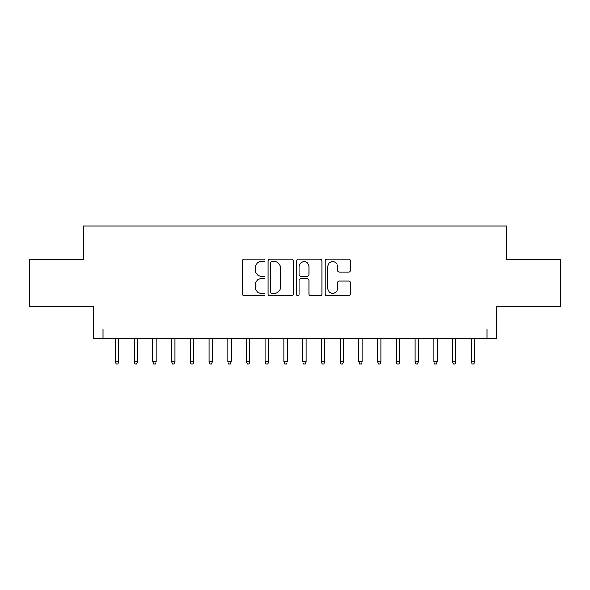 <?xml version="1.0" encoding="UTF-8"?>
<svg xmlns="http://www.w3.org/2000/svg" width="590" height="590" viewBox="0 0 590 590"><rect width="100%" height="100%" fill="white"/><g stroke="black" fill="none" stroke-linecap="round" stroke-linejoin="round"><path stroke-width="0.89" d="M265.035 260.389A1.291 1.291 0 0 0 263.745 259.106L244.208 259.106A1.836 1.836 0 0 0 242.372 260.942L242.372 294.034A1.836 1.836 0 0 0 244.208 295.87L263.745 295.87A1.291 1.291 0 0 0 265.035 294.587A1.291 1.291 0 0 0 263.745 293.296L261.215 293.296A5.885 5.885 0 0 1 255.337 287.419L255.337 284.66A5.885 5.885 0 0 1 261.215 278.775L263.745 278.775A1.291 1.291 0 0 0 265.035 277.484A1.291 1.291 0 0 0 263.745 276.201L261.215 276.201A5.885 5.885 0 0 1 255.337 270.316L255.337 267.558A5.885 5.885 0 0 1 261.215 261.68L263.745 261.68A1.291 1.291 0 0 0 265.035 260.389M348.727 272.064A1.836 1.836 0 0 0 350.571 270.227L350.571 260.942A1.836 1.836 0 0 0 348.727 259.106L327.037 259.106A1.836 1.836 0 0 0 325.201 260.942L325.201 294.034A1.836 1.836 0 0 0 327.037 295.87L348.727 295.87A1.836 1.836 0 0 0 350.571 294.034L350.571 282.817A1.836 1.836 0 0 0 348.727 280.98L339.449 280.98A1.836 1.836 0 0 0 337.605 282.817L337.605 288.377A4.919 4.919 0 0 1 332.686 293.296A4.919 4.919 0 0 1 327.775 288.377L327.775 266.592A4.919 4.919 0 0 1 332.686 261.68A4.919 4.919 0 0 1 337.605 266.592L337.605 270.227A1.836 1.836 0 0 0 339.449 272.064L348.727 272.064M486.986 338.358L496.352 338.358L496.352 306.52L560.5 306.52L560.5 259.696L506.648 259.696L506.648 225.977L83.352 225.977L83.352 259.696L29.5 259.696L29.5 306.52L93.648 306.52L93.648 338.358L486.986 338.358L486.986 328.999L103.014 328.999L103.014 338.358M293.392 260.942A1.836 1.836 0 0 0 291.556 259.106L269.859 259.106A1.836 1.836 0 0 0 268.022 260.942L268.022 294.034A1.836 1.836 0 0 0 269.859 295.87L291.556 295.87A1.836 1.836 0 0 0 293.392 294.034L293.392 260.942M298.444 259.106L320.141 259.106A1.836 1.836 0 0 1 321.978 260.942L321.978 294.034A1.836 1.836 0 0 1 320.141 295.87L310.856 295.87A1.836 1.836 0 0 1 309.02 294.034L309.02 280.611A1.836 1.836 0 0 0 307.183 278.775L301.018 278.775A1.836 1.836 0 0 0 299.182 280.611L299.182 294.587A1.291 1.291 0 0 1 297.898 295.87A1.291 1.291 0 0 1 296.608 294.587L296.608 260.942A1.836 1.836 0 0 1 298.444 259.106M271.879 261.68A1.291 1.291 0 0 0 270.596 262.963L270.596 292.013A1.291 1.291 0 0 0 271.879 293.296L274.549 293.296A5.885 5.885 0 0 0 280.427 287.419L280.427 267.558A5.885 5.885 0 0 0 274.549 261.68L271.879 261.68M309.02 266.687A4.919 4.919 0 0 0 304.101 261.768A4.919 4.919 0 0 0 299.182 266.687L299.182 274.365A1.836 1.836 0 0 0 301.018 276.201L307.183 276.201A1.836 1.836 0 0 0 309.02 274.365L309.02 266.687M118.752 361.589L118 364.023L116.127 364.023L115.375 361.589L118.752 361.589L118.752 338.358M115.375 361.589L115.375 338.358M137.477 361.589L136.733 364.023L134.859 364.023L134.107 361.589L137.477 361.589L137.477 338.358M134.107 361.589L134.107 338.358M156.21 361.589L155.458 364.023L153.584 364.023L152.84 361.589L156.21 361.589L156.21 338.358M152.84 361.589L152.84 338.358M174.942 361.589L174.19 364.023L172.317 364.023L171.565 361.589L174.942 361.589L174.942 338.358M171.565 361.589L171.565 338.358M193.668 361.589L192.923 364.023L191.049 364.023L190.297 361.589L193.668 361.589L193.668 338.358M190.297 361.589L190.297 338.358M212.4 361.589L211.648 364.023L209.775 364.023L209.03 361.589L212.4 361.589L212.4 338.358M209.03 361.589L209.03 338.358M231.132 361.589L230.38 364.023L228.507 364.023L227.762 361.589L231.132 361.589L231.132 338.358M227.762 361.589L227.762 338.358M249.858 361.589L249.113 364.023L247.24 364.023L246.487 361.589L249.858 361.589L249.858 338.358M246.487 361.589L246.487 338.358M268.59 361.589L267.838 364.023L265.965 364.023L265.22 361.589L268.59 361.589L268.59 338.358M265.22 361.589L265.22 338.358M287.323 361.589L286.57 364.023L284.697 364.023L283.952 361.589L287.323 361.589L287.323 338.358M283.952 361.589L283.952 338.358M306.048 361.589L305.303 364.023L303.43 364.023L302.677 361.589L306.048 361.589L306.048 338.358M302.677 361.589L302.677 338.358M324.78 361.589L324.035 364.023L322.162 364.023L321.41 361.589L324.78 361.589L324.78 338.358M321.41 361.589L321.41 338.358M343.513 361.589L342.761 364.023L340.887 364.023L340.142 361.589L343.513 361.589L343.513 338.358M340.142 361.589L340.142 338.358M362.238 361.589L361.493 364.023L359.62 364.023L358.868 361.589L362.238 361.589L362.238 338.358M358.868 361.589L358.868 338.358M380.97 361.589L380.226 364.023L378.352 364.023L377.6 361.589L380.97 361.589L380.97 338.358M377.6 361.589L377.6 338.358M399.703 361.589L398.951 364.023L397.077 364.023L396.332 361.589L399.703 361.589L399.703 338.358M396.332 361.589L396.332 338.358M418.435 361.589L417.683 364.023L415.81 364.023L415.058 361.589L418.435 361.589L418.435 338.358M415.058 361.589L415.058 338.358M437.161 361.589L436.416 364.023L434.542 364.023L433.79 361.589L437.161 361.589L437.161 338.358M433.79 361.589L433.79 338.358M455.893 361.589L455.141 364.023L453.268 364.023L452.523 361.589L455.893 361.589L455.893 338.358M452.523 361.589L452.523 338.358M474.625 361.589L473.873 364.023L472 364.023L471.248 361.589L474.625 361.589L474.625 338.358M471.248 361.589L471.248 338.358"/></g></svg>
